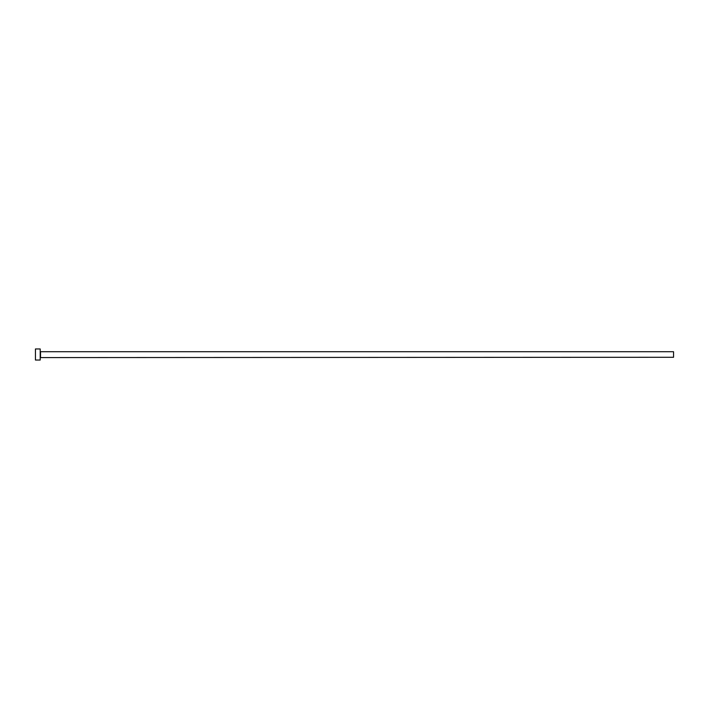 <?xml version="1.0" encoding="UTF-8"?>
<svg xmlns="http://www.w3.org/2000/svg" width="709" height="709" viewBox="0 0 709 709"><rect width="100%" height="100%" fill="white"/><g stroke="black" fill="none" stroke-linecap="round" stroke-linejoin="round"><path stroke-width="1.06" d="M40.519 357.274L40.519 351.726L673.55 351.726L673.55 357.274L40.2 357.584M40.2 354.5L40.2 360.039L35.45 360.039L35.45 348.961L40.2 348.961L40.2 354.5"/></g></svg>
